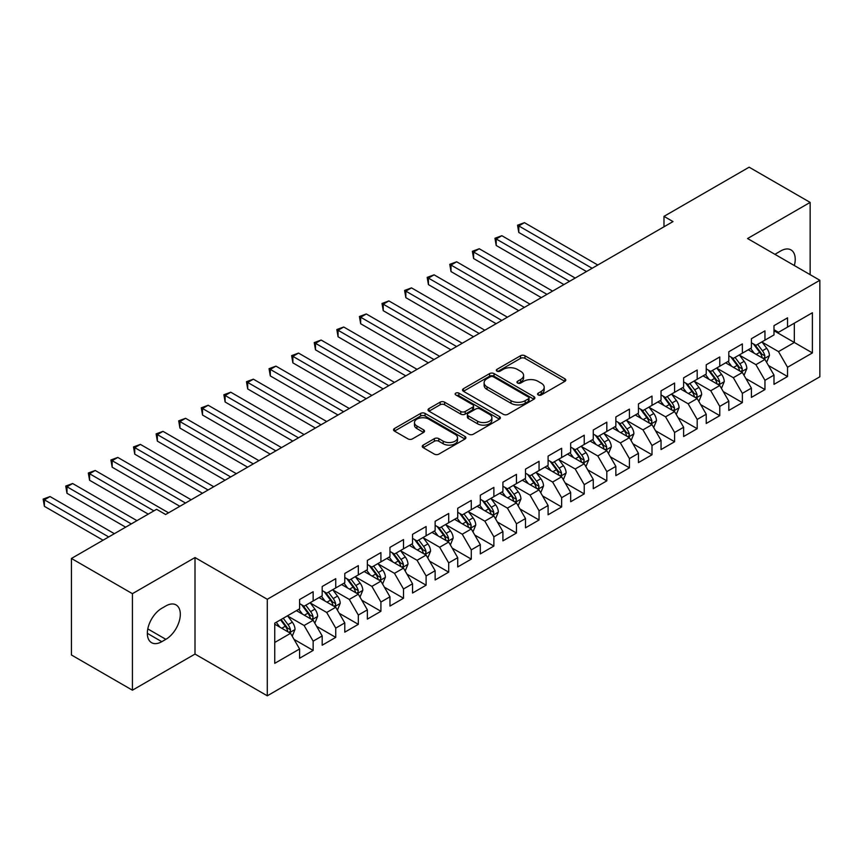 <?xml version="1.0" encoding="UTF-8"?>
<svg xmlns="http://www.w3.org/2000/svg" width="863" height="863" viewBox="0 0 863 863"><rect width="100%" height="100%" fill="white"/><g stroke="black" fill="none" stroke-linecap="round" stroke-linejoin="round"><path stroke-width="1.29" d="M538.21 394.952A2.19 1.262 0 0 0 541.317 394.952L564.877 381.349A3.139 1.812 0 0 0 565.794 380.076A3.139 1.812 0 0 0 564.877 378.792L524.963 355.75A3.139 1.812 0 0 0 520.529 355.75L496.969 369.353A2.19 1.262 0 0 0 496.322 370.249A2.19 1.262 0 0 0 496.969 371.144A2.19 1.262 0 0 0 500.076 371.144L503.118 369.386A10.032 5.793 0 0 1 517.315 369.386L520.637 371.306A10.032 5.793 0 0 1 523.582 375.394A10.032 5.793 0 0 1 520.637 379.493L517.595 381.252A2.19 1.262 0 0 0 516.948 382.147A2.19 1.262 0 0 0 517.595 383.043A2.19 1.262 0 0 0 520.691 383.043L523.744 381.284A10.032 5.793 0 0 1 537.94 381.284L541.263 383.204A10.032 5.793 0 0 1 544.197 387.304A10.032 5.793 0 0 1 541.263 391.403L538.21 393.161A2.19 1.262 0 0 0 537.573 394.057A2.19 1.262 0 0 0 538.21 394.952L538.21 393.161M423.183 445.103A3.139 1.812 0 0 0 422.266 446.387A3.139 1.812 0 0 0 423.183 447.67L434.38 454.132A3.139 1.812 0 0 0 438.814 454.132L464.984 439.019A3.139 1.812 0 0 0 465.901 437.746A3.139 1.812 0 0 0 464.984 436.462L425.071 413.42A3.139 1.812 0 0 0 420.637 413.42L394.467 428.523A3.139 1.812 0 0 0 393.55 429.806A3.139 1.812 0 0 0 394.467 431.09L407.994 438.9A3.139 1.812 0 0 0 412.428 438.9L423.625 432.428A3.139 1.812 0 0 0 424.542 431.155A3.139 1.812 0 0 0 423.625 429.871L416.926 425.998A8.393 4.844 0 0 1 414.467 422.579A8.393 4.844 0 0 1 419.645 418.102A8.393 4.844 0 0 1 428.782 419.148L455.06 434.316A8.393 4.844 0 0 1 457.519 437.746A8.393 4.844 0 0 1 452.341 442.223A8.393 4.844 0 0 1 443.194 441.166L438.814 438.641A3.139 1.812 0 0 0 434.38 438.641L423.183 445.103L423.183 447.67M132.427 593.679L132.427 690.195L195.006 654.068L195.006 557.552L132.427 593.679L71.435 558.469L156.602 509.299L165.631 514.51L673.011 221.586L663.981 216.365L663.981 226.796M195.006 557.552L267.293 599.289L819.85 280.27L819.85 376.786L267.293 695.805L267.293 599.289M810.141 274.661L810.141 202.406L747.563 238.533L819.85 280.27M810.141 202.406L749.138 167.195L663.981 216.365M503.345 414.316A3.139 1.812 0 0 0 507.778 414.316L533.949 399.213A3.139 1.812 0 0 0 534.866 397.929A3.139 1.812 0 0 0 533.949 396.646L494.035 373.603A3.139 1.812 0 0 0 489.601 373.603L463.431 388.717A3.139 1.812 0 0 0 462.514 389.99A3.139 1.812 0 0 0 463.431 391.273L503.345 414.316M456.656 395.427A2.19 1.262 0 0 1 458.889 395.739L458.889 393.129L499.461 416.559A3.139 1.812 0 0 1 500.378 417.832A3.139 1.812 0 0 1 499.461 419.116L473.302 434.218A3.139 1.812 0 0 1 468.868 434.218L428.954 411.176L428.954 408.62A3.139 1.812 0 0 0 428.037 409.903A3.139 1.812 0 0 0 428.954 411.176M428.954 408.62L440.152 402.158A3.139 1.812 0 0 1 444.585 402.158L460.766 411.5A3.139 1.812 0 0 0 465.2 411.5L472.633 407.207A3.139 1.812 0 0 0 473.55 405.934A3.139 1.812 0 0 0 472.633 404.65L455.783 394.92A2.19 1.262 0 0 1 455.135 394.024A2.19 1.262 0 0 1 456.495 392.859A2.19 1.262 0 0 1 458.889 393.129M773.992 330.745L794.327 342.482L794.327 323.183L812.396 312.751L787.541 327.099L787.541 317.832L773.992 325.664L773.992 334.92L764.952 340.141L764.952 330.874L751.403 338.706L751.403 347.962L742.363 353.183L742.363 343.916L728.814 351.748L728.814 361.004L719.774 366.225L719.774 356.958L706.225 364.79L706.225 374.046L697.185 379.267L697.185 370L683.625 377.832L683.625 387.088L674.596 392.309L674.596 383.043L661.036 390.874L661.036 400.13L652.007 405.351L652.007 396.085L638.447 403.916L638.447 413.172L629.418 418.393L629.418 409.127L615.858 416.958L615.858 426.214L606.818 431.435L606.818 422.18L593.269 430.001L593.269 439.256L584.229 444.477L584.229 435.222L570.68 443.043L570.68 452.298L561.64 457.519L561.64 448.264L548.091 456.085L548.091 465.34L539.051 470.562L539.051 461.306L525.502 469.127L525.502 478.382L516.462 483.604L516.462 474.348L502.913 482.169L502.913 491.425L493.873 496.646L493.873 487.39L480.313 495.211L480.313 504.467L471.284 509.688L471.284 500.432L457.724 508.253L457.724 517.52L448.695 522.73L448.695 513.474L435.135 521.295L435.135 530.562L426.106 535.772L426.106 526.516L412.546 534.337L412.546 543.604L403.506 548.814L403.506 539.558L389.957 547.379L389.957 556.646L380.917 561.856L380.917 552.6L367.368 560.421L367.368 569.688L358.328 574.898L358.328 565.643L344.779 573.464L344.779 582.73L335.739 587.94L335.739 578.685L322.19 586.506L322.19 595.772L313.15 600.982L313.15 591.727L299.59 599.548L299.59 608.814L274.747 623.162L274.747 663.334L299.59 648.987L290.561 633.334L274.747 624.197M812.396 312.751L812.396 352.924L787.541 367.271L778.512 351.619L762.126 342.158M768.458 365.502L787.541 376.527L787.541 367.271M787.541 376.527L773.992 384.348L773.992 375.092L764.952 380.313L755.923 364.661L739.537 355.2M745.869 378.544L764.952 389.569L764.952 380.313M764.952 389.569L751.403 397.39L751.403 388.134L742.363 393.355L733.334 377.703L716.948 368.242M723.28 391.586L742.363 402.611L742.363 393.355M742.363 402.611L728.814 410.432L728.814 401.176L719.774 406.397L710.734 390.745L694.359 381.284M700.691 404.628L719.774 415.653L719.774 406.397M719.774 415.653L706.225 423.474L706.225 414.218L697.185 419.44L688.145 403.787L671.77 394.326M678.091 417.67L697.185 428.695L697.185 419.44M697.185 428.695L683.625 436.527L683.625 427.261L674.596 432.482L665.556 416.829L649.181 407.368M655.502 430.723L674.596 441.737L674.596 432.482M674.596 441.737L661.036 449.569L661.036 440.303L652.007 445.524L642.967 429.871L626.592 420.41M632.913 443.765L652.007 454.779L652.007 445.524M652.007 454.779L638.447 462.611L638.447 453.345L629.418 458.566L620.378 442.913L604.003 433.453M610.324 456.807L629.418 467.822L629.418 458.566M629.418 467.822L615.858 475.653L615.858 466.387L606.818 471.608L597.789 455.955L581.414 446.495M587.735 469.85L606.818 480.864L606.818 471.608M606.818 480.864L593.269 488.695L593.269 479.429L584.229 484.65L575.2 468.997L558.814 459.537M565.146 482.892L584.229 493.906L584.229 484.65M584.229 493.906L570.68 501.737L570.68 492.471L561.64 497.692L552.611 482.039L536.225 472.579M542.557 495.934L561.64 506.948L561.64 497.692M561.64 506.948L548.091 514.779L548.091 505.513L539.051 510.734L530.011 495.082L513.636 485.621M519.968 508.976L539.051 519.99L539.051 510.734M539.051 519.99L525.502 527.822L525.502 518.555L516.462 523.776L507.422 508.124L491.047 498.663M497.368 522.018L516.462 533.032L516.462 523.776M516.462 533.032L502.913 540.864L502.913 531.597L493.873 536.818L484.833 521.166L468.458 511.716M474.779 535.06L493.873 546.074L493.873 536.818M493.873 546.074L480.313 553.906L480.313 544.639L471.284 549.86L462.244 534.208L445.869 524.758M452.19 548.102L471.284 559.116L471.284 549.86M471.284 559.116L457.724 566.948L457.724 557.681L448.695 562.903L439.655 547.25L423.28 537.8M429.601 561.144L448.695 572.158L448.695 562.903M448.695 572.158L435.135 579.99L435.135 570.723L426.106 575.945L417.066 560.292L400.691 550.842M407.012 574.186L426.106 585.2L426.106 575.945M426.106 585.2L412.546 593.032L412.546 583.766L403.506 588.987L394.477 573.334L378.091 563.884M384.423 587.228L403.506 598.242L403.506 588.987M403.506 598.242L389.957 606.074L389.957 596.808L380.917 602.029L371.888 586.376L355.502 576.926M361.834 600.27L380.917 611.284L380.917 602.029M380.917 611.284L367.368 619.116L367.368 609.85L358.328 615.071L349.299 599.418L332.913 589.968M339.245 613.313L358.328 624.337L358.328 615.071M358.328 624.337L344.779 632.158L344.779 622.903L335.739 628.113L326.699 612.46L310.324 603.01M316.656 626.355L335.739 637.379L335.739 628.113M335.739 637.379L322.19 645.2L322.19 635.945L313.15 641.155L304.11 625.502L287.735 616.053M294.056 639.397L313.15 650.422L313.15 641.155M313.15 650.422L299.59 658.242L299.59 648.987M299.59 603.593L304.11 606.204L313.15 600.982M274.747 642.46L290.561 633.334M322.19 590.551L326.699 593.161L335.739 587.94M304.11 625.502L313.15 620.292L296.43 610.637M322.19 635.945L313.15 620.292M344.779 577.509L349.299 580.119L358.328 574.898M326.699 612.46L335.739 607.25L319.019 597.595M344.779 622.903L335.739 607.25M367.368 564.467L371.888 567.077L380.917 561.856M349.299 599.418L358.328 594.208L341.608 584.553M367.368 609.85L358.328 594.208M389.957 551.425L394.477 554.035L403.506 548.814M371.888 586.376L380.917 581.166L364.208 571.511M389.957 596.808L380.917 581.166M412.546 538.383L417.066 540.993L426.106 535.772M394.477 573.334L403.506 568.124L386.797 558.469M412.546 583.766L403.506 568.124M435.135 525.34L439.655 527.951L448.695 522.73M417.066 560.292L426.106 555.082L409.386 545.427M435.135 570.723L426.106 555.082M457.724 512.298L462.244 514.909L471.284 509.688M439.655 547.25L448.695 542.04L431.975 532.385M457.724 557.681L448.695 542.04M480.313 499.256L484.833 501.867L493.873 496.646M462.244 534.208L471.284 528.997L454.564 519.343M480.313 544.639L471.284 528.997M502.913 486.214L507.422 488.825L516.462 483.604M484.833 521.166L493.873 515.945L477.153 506.301M502.913 531.597L493.873 515.945M525.502 473.172L530.011 475.783L539.051 470.562M507.422 508.124L516.462 502.902L499.742 493.258M525.502 518.555L516.462 502.902M548.091 460.13L552.611 462.741L561.64 457.519M530.011 495.082L539.051 489.86L522.331 480.216M548.091 505.513L539.051 489.86M570.68 447.088L575.2 449.699L584.229 444.477M552.611 482.039L561.64 476.818L544.931 467.174M570.68 492.471L561.64 476.818M593.269 434.046L597.789 436.656L606.818 431.435M575.2 468.997L584.229 463.776L567.52 454.132M593.269 479.429L584.229 463.776M615.858 421.004L620.378 423.614L629.418 418.393M597.789 455.955L606.818 450.734L590.109 441.09M615.858 466.387L606.818 450.734M638.447 407.962L642.967 410.561L652.007 405.351M620.378 442.913L629.418 437.692L612.698 428.048M638.447 453.345L629.418 437.692M661.036 394.92L665.556 397.519L674.596 392.309M642.967 429.871L652.007 424.65L635.287 415.006M661.036 440.303L652.007 424.65M683.625 381.878L688.145 384.477L697.185 379.267M665.556 416.829L674.596 411.608L657.876 401.964M683.625 427.261L674.596 411.608M706.225 368.835L710.734 371.435L719.774 366.225M688.145 403.787L697.185 398.566L680.465 388.922M706.225 414.218L697.185 398.566M728.814 355.793L733.334 358.393L742.363 353.183M710.734 390.745L719.774 385.524L703.054 375.869M728.814 401.176L719.774 385.524M751.403 342.751L755.923 345.351L764.952 340.141M733.334 377.703L742.363 372.482L725.643 362.827M751.403 388.134L742.363 372.482M773.992 329.709L778.512 332.309L787.541 327.099M755.923 364.661L764.952 359.44L748.243 349.785M773.992 375.092L764.952 359.44M71.435 558.469L71.435 654.985L132.427 690.195M195.006 654.068L267.293 695.805M778.512 351.619L794.327 342.482L812.396 352.924M794.338 265.545A20.442 11.802 120 0 0 790.993 249.914A20.442 11.802 120 0 0 780.767 250.928L776.7 253.28A20.442 11.802 120 0 0 774.996 254.38M161.791 608.286A20.442 11.802 120 0 0 148.436 626.311A20.442 11.802 120 0 0 151.575 642.687A20.442 11.802 120 0 0 161.791 641.684L165.858 639.332A20.442 11.802 120 0 0 179.213 621.317A20.442 11.802 120 0 0 176.084 604.931A20.442 11.802 120 0 0 165.858 605.945L161.791 608.286M539.095 395.265L541.263 394.013A10.032 5.793 0 0 0 544.197 389.914L544.197 387.304M523.582 375.394L523.582 378.005A10.032 5.793 0 0 1 520.637 382.104L518.469 383.355M564.834 381.37L524.963 358.361A3.139 1.812 0 0 0 520.529 358.361L497.843 371.446M533.906 399.235L494.035 376.214A3.139 1.812 0 0 0 489.601 376.214L463.474 391.295M528.404 398.825A2.19 1.262 0 0 0 529.041 397.929A2.19 1.262 0 0 0 528.404 397.034L493.366 376.807A2.19 1.262 0 0 0 490.26 376.807L487.045 378.663A10.032 5.793 0 0 0 484.111 382.762A10.032 5.793 0 0 0 487.045 386.861L510.993 400.68A10.032 5.793 0 0 0 525.189 400.68L528.404 398.825L528.404 401.435A2.19 1.262 0 0 0 529.041 400.54L529.041 397.929M484.111 382.762L484.111 385.373A10.032 5.793 0 0 0 487.045 389.461L487.045 386.861M528.404 401.435L525.189 403.291A10.032 5.793 0 0 1 510.993 403.291L487.045 389.461M428.997 411.209L440.152 404.758L440.152 402.158M473.55 405.934L473.55 408.544A3.139 1.812 0 0 1 472.633 409.817L465.2 414.111A3.139 1.812 0 0 1 460.766 414.111L444.585 404.758A3.139 1.812 0 0 0 440.152 404.758M458.889 395.739L499.418 419.138M477.563 421.198A8.393 4.844 0 0 0 486.71 422.244A8.393 4.844 0 0 0 491.888 417.768A8.393 4.844 0 0 0 489.429 414.348L480.173 409.008A3.139 1.812 0 0 0 475.74 409.008L468.307 413.291A3.139 1.812 0 0 0 467.39 414.574A3.139 1.812 0 0 0 468.307 415.847L477.563 421.198L477.563 423.809A8.393 4.844 0 0 0 486.71 424.855A8.393 4.844 0 0 0 491.888 420.378L491.888 417.768M467.39 414.574L467.39 417.185A3.139 1.812 0 0 0 468.307 418.458L468.307 415.847M477.563 423.809L468.307 418.458M457.519 437.746L457.519 440.357A8.393 4.844 0 0 1 452.341 444.823A8.393 4.844 0 0 1 443.194 443.776L438.814 441.252A3.139 1.812 0 0 0 434.38 441.252L423.226 447.692M414.467 422.579L414.467 425.179A8.393 4.844 0 0 0 416.926 428.609L416.926 425.998M423.582 432.46L416.926 428.609M464.941 439.051L425.071 416.031A3.139 1.812 0 0 0 420.637 416.031L394.51 431.112M766.624 362.341L769.429 355.502A8.468 4.887 -120 0 0 766.722 348.296L761.932 341.888M754.284 353.28L750.627 348.404M748.922 350.184L748.512 349.634M597.789 265.017L524.434 222.665L518.792 225.923L518.792 232.449L586.495 271.532M763.356 358.523L764.672 357.336L764.855 355.858A8.468 4.887 -120 0 0 762.439 350.766L757.638 344.369M754.898 344.769L760.821 352.676A4.315 2.492 60 0 1 761.608 353.981L764.855 355.858M753.41 343.906L759.72 352.331A8.468 4.887 60 0 1 762.148 357.433L762.32 357.918M518.792 232.449L517.541 225.211L592.137 268.274M517.541 225.211L524.434 222.665M744.035 375.383L746.84 368.544A8.468 4.887 -120 0 0 744.133 361.338L739.332 354.93M731.695 366.322L728.038 361.446M726.333 363.226L725.923 362.676M575.2 278.059L501.845 235.707L496.203 238.965L496.203 245.491L563.906 284.574M740.767 371.565L742.083 370.378L742.266 368.9A8.468 4.887 -120 0 0 739.839 363.808L735.049 357.411M732.309 357.811L738.232 365.718A4.315 2.492 60 0 1 739.019 367.023L742.266 368.9M730.821 356.948L737.131 365.383A8.468 4.887 60 0 1 739.559 370.475L739.731 370.961M496.203 245.491L494.952 238.253L569.548 281.316M494.952 238.253L501.845 235.707M721.446 388.426L724.251 381.586A8.468 4.887 -120 0 0 721.544 374.38L716.743 367.972M709.095 379.364L705.449 374.488M703.744 376.268L703.334 375.718M552.6 291.101L479.256 248.749L473.604 252.007L473.604 258.533L541.306 297.616M718.178 384.607L719.494 383.42L719.677 381.942A8.468 4.887 -120 0 0 717.25 376.851L712.45 370.454M709.71 370.853L715.643 378.76A4.315 2.492 60 0 1 716.43 380.076L719.677 381.942M708.221 369.99L714.542 378.426A8.468 4.887 60 0 1 716.97 383.517L717.131 384.003M473.604 258.533L472.363 251.295L546.959 294.359M472.363 251.295L479.256 248.749M698.857 401.468L701.651 394.628A8.468 4.887 -120 0 0 698.954 387.422L694.154 381.014M686.506 392.406L682.86 387.53M681.155 389.31L680.734 388.76M530.011 304.143L456.667 261.791L451.015 265.049L451.015 271.575L518.717 310.658M695.589 397.649L696.905 396.462L697.088 394.995A8.468 4.887 -120 0 0 694.661 389.893L689.861 383.496M687.121 383.895L693.054 391.802A4.315 2.492 60 0 1 693.83 393.118L697.088 394.995M685.632 383.032L691.953 391.468A8.468 4.887 60 0 1 694.381 396.559L694.542 397.045M451.015 271.575L449.774 264.337L524.37 307.401M449.774 264.337L456.667 261.791M676.268 414.51L679.062 407.67A8.468 4.887 -120 0 0 676.365 400.464L671.565 394.057M663.917 405.448L660.271 400.572M658.566 402.352L658.145 401.802M507.422 317.185L434.078 274.833L428.426 278.091L428.426 284.617L496.128 323.701M673 410.691L674.316 409.504L674.499 408.037A8.468 4.887 -120 0 0 672.072 402.945L667.272 396.538M664.532 396.937L670.465 404.844A4.315 2.492 60 0 1 671.241 406.16L674.499 408.037M663.043 396.074L669.364 404.51A8.468 4.887 60 0 1 671.781 409.601L671.953 410.087M428.426 284.617L427.185 277.379L501.781 320.443M427.185 277.379L434.078 274.833M653.679 427.552L656.473 420.713A8.468 4.887 -120 0 0 653.776 413.506L648.976 407.099M641.328 418.49L637.681 413.614M635.977 415.394L635.556 414.844M484.833 330.227L411.489 287.875L405.837 291.133L405.837 297.659L473.539 336.743M650.411 423.733L651.716 422.546L651.91 421.079A8.468 4.887 -120 0 0 649.483 415.988L644.683 409.58M641.943 409.979L647.876 417.886A4.315 2.492 60 0 1 648.652 419.202L651.91 421.079M640.454 409.116L646.775 417.552A8.468 4.887 60 0 1 649.192 422.643L649.364 423.129M405.837 297.659L404.596 290.421L479.192 333.485M404.596 290.421L411.489 287.875M631.09 440.594L633.884 433.755A8.468 4.887 -120 0 0 631.187 426.549L626.387 420.141M618.739 431.532L615.092 426.667M613.388 428.436L612.967 427.886M462.244 343.269L388.889 300.917L383.248 304.175L383.248 310.702L450.95 349.785M627.822 436.775L629.127 435.599L629.31 434.121A8.468 4.887 -120 0 0 626.894 429.03L622.094 422.622M619.354 423.021L625.276 430.928A4.315 2.492 60 0 1 626.063 432.244L629.31 434.121M617.865 422.158L624.186 430.594A8.468 4.887 60 0 1 626.603 435.686L626.775 436.171M383.248 310.702L382.007 303.463L456.592 346.527M382.007 303.463L388.889 300.917M608.491 453.636L611.295 446.797A8.468 4.887 -120 0 0 608.598 439.591L603.798 433.183M596.15 444.574L592.503 439.709M590.799 441.478L590.378 440.928M439.655 356.311L366.3 313.959L360.658 317.228L360.658 323.744L428.361 362.827M605.233 449.817L606.538 448.641L606.721 447.163A8.468 4.887 -120 0 0 604.305 442.072L599.505 435.664M596.765 436.063L602.687 443.97A4.315 2.492 60 0 1 603.474 445.286L606.721 447.163M595.276 435.2L601.587 443.636A8.468 4.887 60 0 1 604.014 448.728L604.186 449.213M360.658 323.744L359.418 316.505L434.003 359.569M359.418 316.505L366.3 313.959M585.901 466.678L588.706 459.839A8.468 4.887 -120 0 0 585.999 452.633L581.209 446.225M573.561 457.617L569.914 452.751M568.199 454.521L567.789 453.97M417.066 369.353L343.711 327.001L338.069 330.27L338.069 336.786L405.772 375.869M582.633 462.859L583.949 461.683L584.132 460.206A8.468 4.887 -120 0 0 581.716 455.114L576.915 448.706M574.175 449.105L580.098 457.012A4.315 2.492 60 0 1 580.885 458.329L584.132 460.206M572.687 448.242L578.997 456.678A8.468 4.887 60 0 1 581.425 461.77L581.597 462.255M338.069 336.786L336.829 329.547L411.414 372.611M336.829 329.547L343.711 327.001M563.312 479.72L566.117 472.881A8.468 4.887 -120 0 0 563.41 465.675L558.609 459.267M550.972 470.659L547.315 465.793M545.61 467.563L545.2 467.012M394.477 382.395L321.122 340.044L315.48 343.312L315.48 349.828L383.183 388.922M560.044 475.901L561.36 474.726L561.543 473.248A8.468 4.887 -120 0 0 559.116 468.156L554.326 461.748M551.586 462.147L557.509 470.055A4.315 2.492 60 0 1 558.296 471.371L561.543 473.248M550.098 461.284L556.408 469.72A8.468 4.887 60 0 1 558.836 474.812L559.008 475.297M315.48 349.828L314.229 342.589L388.825 385.653M314.229 342.589L321.122 340.044M540.723 492.762L543.528 485.923A8.468 4.887 -120 0 0 540.821 478.717L536.02 472.309M528.372 483.701L524.726 478.836M523.021 480.615L522.611 480.055M371.888 395.437L298.533 353.086L292.881 356.354L292.881 362.87L360.583 401.964M537.455 488.943L538.771 487.768L538.954 486.29A8.468 4.887 -120 0 0 536.527 481.198L531.727 474.79M528.997 475.189L534.92 483.097A4.315 2.492 60 0 1 535.707 484.413L538.954 486.29M527.498 474.326L533.819 482.762A8.468 4.887 60 0 1 536.247 487.854L536.419 488.339M292.881 362.87L291.64 355.632L366.236 398.695M291.64 355.632L298.533 353.086M518.134 505.804L520.939 498.965A8.468 4.887 -120 0 0 518.231 491.759L513.431 485.351M505.783 496.743L502.137 491.878M500.432 493.658L500.022 493.097M349.288 408.479L275.944 366.128L270.292 369.396L270.292 375.912L337.994 415.006M514.866 501.986L516.182 500.81L516.365 499.332A8.468 4.887 -120 0 0 513.938 494.24L509.138 487.832M506.398 488.231L512.331 496.139A4.315 2.492 60 0 1 513.118 497.455L516.365 499.332M504.909 487.368L511.23 495.804A8.468 4.887 60 0 1 513.658 500.896L513.819 501.381M270.292 375.912L269.051 368.674L343.647 411.737M269.051 368.674L275.944 366.128M495.545 518.846L498.339 512.007A8.468 4.887 -120 0 0 495.642 504.801L490.842 498.393M483.194 509.785L479.548 504.92M477.843 506.7L477.422 506.139M326.699 421.522L253.355 379.17L247.703 382.438L247.703 388.954L315.405 428.048M492.277 515.028L493.593 513.852L493.776 512.374A8.468 4.887 -120 0 0 491.349 507.282L486.549 500.874M483.809 501.274L489.742 509.181A4.315 2.492 60 0 1 490.518 510.497L493.776 512.374M482.32 500.411L488.641 508.846A8.468 4.887 60 0 1 491.058 513.938L491.23 514.424M247.703 388.954L246.462 381.716L321.058 424.779M246.462 381.716L253.355 379.17M472.956 531.888L475.75 525.049A8.468 4.887 -120 0 0 473.053 517.843L468.253 511.435M460.605 522.827L456.959 517.962M455.254 519.742L454.833 519.181M304.11 434.564L230.766 392.212L225.114 395.481L225.114 401.996L292.816 441.09M469.688 528.07L470.993 526.894L471.187 525.416A8.468 4.887 -120 0 0 468.76 520.324L463.96 513.917M461.22 514.316L467.153 522.223A4.315 2.492 60 0 1 467.929 523.539L471.187 525.416M459.731 513.453L466.052 521.888A8.468 4.887 60 0 1 468.469 526.98L468.641 527.466M225.114 401.996L223.873 394.758L298.469 437.821M223.873 394.758L230.766 392.212M450.367 544.931L453.161 538.091A8.468 4.887 -120 0 0 450.464 530.885L445.664 524.477M438.016 535.869L434.369 531.004M432.665 532.784L432.244 532.223M281.521 447.606L208.177 405.254L202.525 408.523L202.525 415.038L270.227 454.132M447.099 541.112L448.404 539.936L448.587 538.458A8.468 4.887 -120 0 0 446.171 533.366L441.371 526.959M438.631 527.358L444.564 535.265A4.315 2.492 60 0 1 445.34 536.581L448.587 538.458M437.142 526.495L443.463 534.931A8.468 4.887 60 0 1 445.88 540.022L446.052 540.508M202.525 415.038L201.284 407.8L275.88 450.864M201.284 407.8L208.177 405.254M427.768 557.973L430.572 551.133A8.468 4.887 -120 0 0 427.875 543.927L423.075 537.52M415.427 548.911L411.78 544.046M410.076 545.826L409.655 545.265M258.932 460.648L185.577 418.296L179.936 421.565L179.936 428.08L247.638 467.174M424.51 554.154L425.815 552.978L425.998 551.5A8.468 4.887 -120 0 0 423.582 546.408L418.782 540.001M416.042 540.4L421.964 548.307A4.315 2.492 60 0 1 422.751 549.623L425.998 551.5M414.553 539.537L420.864 547.973A8.468 4.887 60 0 1 423.291 553.064L423.463 553.55M179.936 428.08L178.695 420.842L253.28 463.906M178.695 420.842L185.577 418.296M405.179 571.015L407.983 564.175A8.468 4.887 -120 0 0 405.276 556.969L400.486 550.562M392.838 561.953L389.191 557.088M387.476 558.868L387.066 558.307M236.343 473.69L162.988 431.349L157.346 434.607L157.346 441.122L225.049 480.216M401.91 567.196L403.226 566.02L403.409 564.542A8.468 4.887 -120 0 0 400.993 559.451L396.193 553.043M393.452 553.442L399.375 561.349A4.315 2.492 60 0 1 400.162 562.665L403.409 564.542M391.964 552.579L398.275 561.015A8.468 4.887 60 0 1 400.702 566.106L400.874 566.592M157.346 441.122L156.106 433.884L230.691 476.948M156.106 433.884L162.988 431.349M382.589 584.057L385.394 577.218A8.468 4.887 -120 0 0 382.687 570.012L377.897 563.604M370.249 574.995L366.592 570.13M364.887 571.91L364.477 571.349M213.754 486.732L140.399 444.391L134.757 447.649L134.757 454.165L202.46 493.258M379.321 580.238L380.637 579.062L380.82 577.584A8.468 4.887 -120 0 0 378.393 572.493L373.603 566.085M370.863 566.484L376.786 574.391A4.315 2.492 60 0 1 377.573 575.707L380.82 577.584M369.375 565.621L375.685 574.057A8.468 4.887 60 0 1 378.113 579.149L378.285 579.634M134.757 454.165L133.506 446.926L208.102 489.99M133.506 446.926L140.399 444.391M360 597.099L362.805 590.26A8.468 4.887 -120 0 0 360.098 583.054L355.297 576.646M347.649 588.037L344.003 583.172M342.298 584.952L341.888 584.391M191.165 499.774L117.81 457.433L112.168 460.691L112.168 467.207L179.871 506.301M356.732 593.28L358.048 592.104L358.231 590.626A8.468 4.887 -120 0 0 355.804 585.535L351.014 579.127M348.274 579.526L354.197 587.444A4.315 2.492 60 0 1 354.984 588.749L358.231 590.626M346.786 578.663L353.096 587.099A8.468 4.887 60 0 1 355.524 592.191L355.696 592.676M112.168 467.207L110.917 459.968L185.513 503.043M110.917 459.968L117.81 457.433M337.411 610.141L340.216 603.302A8.468 4.887 -120 0 0 337.509 596.096L332.708 589.688M325.06 601.08L321.414 596.214M319.709 597.994L319.299 597.433M168.565 512.816L95.221 470.475L89.569 473.733L89.569 480.249L148.242 514.121M334.143 606.322L335.459 605.146L335.642 603.669A8.468 4.887 -120 0 0 333.215 598.577L328.415 592.169M325.675 592.568L331.608 600.486A4.315 2.492 60 0 1 332.395 601.791L335.642 603.669M324.186 591.705L330.507 600.141A8.468 4.887 60 0 1 332.935 605.233L333.096 605.718M89.569 480.249L88.328 473.01L153.884 510.864M88.328 473.01L95.221 470.475M314.822 623.183L317.616 616.355A8.468 4.887 -120 0 0 314.919 609.138L310.119 602.73M302.471 614.122L298.825 609.256M297.12 611.036L296.699 610.475M136.947 520.648L72.632 483.517L66.98 486.775L66.98 493.291L125.653 527.164M311.554 619.364L312.87 618.188L313.053 616.711A8.468 4.887 -120 0 0 310.626 611.619L305.826 605.211M303.086 605.61L309.019 613.528A4.315 2.492 60 0 1 309.795 614.834L313.053 616.711M301.597 604.747L307.918 613.183A8.468 4.887 60 0 1 310.335 618.275L310.507 618.771M66.98 493.291L65.739 486.052L131.295 523.906M65.739 486.052L72.632 483.517M292.233 636.225L295.027 629.397A8.468 4.887 -120 0 0 292.33 622.18L287.53 615.772M279.882 627.164L276.236 622.299M114.358 533.69L50.043 496.559L44.391 499.817L44.391 506.333L103.064 540.206M288.965 632.406L290.27 631.231L290.464 629.753A8.468 4.887 -120 0 0 288.037 624.661L283.237 618.253M281.122 619.483L286.43 626.57A4.315 2.492 60 0 1 287.206 627.876L290.464 629.753M280.529 619.817L285.329 626.225A8.468 4.887 60 0 1 287.746 631.317L287.918 631.813M44.391 506.333L43.15 499.094L108.706 536.948M43.15 499.094L50.043 496.559M541.263 394.013L541.263 391.403M517.595 383.043L517.595 381.252M520.637 382.104L520.637 379.493M496.969 371.144L496.969 369.353M520.529 358.361L520.529 355.75M524.963 358.361L524.963 355.75M564.877 381.349L564.877 378.792M463.431 391.273L463.431 388.717M489.601 376.214L489.601 373.603M494.035 376.214L494.035 373.603M533.949 399.213L533.949 396.646M510.993 403.291L510.993 400.68M525.189 403.291L525.189 400.68M444.585 404.758L444.585 402.158M460.766 414.111L460.766 411.5M465.2 414.111L465.2 411.5M472.633 409.817L472.633 407.207M499.461 419.116L499.461 416.559M434.38 441.252L434.38 438.641M438.814 441.252L438.814 438.641M443.194 443.776L443.194 441.166M423.625 432.428L423.625 429.871M394.467 431.09L394.467 428.523M420.637 416.031L420.637 413.42M425.071 416.031L425.071 413.42M464.984 439.019L464.984 436.462M147.336 633.334L161.791 641.684M147.789 628.9L165.858 639.332M763.895 358.825L769.375 355.664M762.439 350.766L766.722 348.296M756.182 354.38L759.72 352.331M741.306 371.867L746.786 368.706M739.839 363.808L744.133 361.338M733.593 367.422L737.131 365.383M718.717 384.909L724.186 381.748M717.25 376.851L721.544 374.38M711.004 380.464L714.542 378.426M696.128 397.951L701.597 394.79M694.661 389.893L698.954 387.422M688.415 393.506L691.953 391.468M673.528 410.993L679.008 407.832M672.072 402.945L676.365 400.464M665.826 406.549L669.364 404.51M650.939 424.035L656.419 420.874M649.483 415.988L653.776 413.506M643.237 419.591L646.775 417.552M628.35 437.077L633.83 433.916M626.894 429.03L631.187 426.549M620.648 432.633L624.186 430.594M605.761 450.13L611.241 446.958M604.305 442.072L608.598 439.591M598.059 445.675L601.587 443.636M583.172 463.172L588.652 460.001M581.716 455.114L585.999 452.633M575.459 458.717L578.997 456.678M560.583 476.214L566.063 473.043M559.116 468.156L563.41 465.675M552.87 471.759L556.408 469.72M537.994 489.256L543.474 486.085M536.527 481.198L540.821 478.717M530.281 484.801L533.819 482.762M515.405 502.298L520.874 499.127M513.938 494.24L518.231 491.759M507.692 497.843L511.23 495.804M492.805 515.34L498.285 512.169M491.349 507.282L495.642 504.801M485.103 510.885L488.641 508.846M470.216 528.383L475.696 525.211M468.76 520.324L473.053 517.843M462.514 523.927L466.052 521.888M447.627 541.425L453.107 538.264M446.171 533.366L450.464 530.885M439.925 536.969L443.463 534.931M425.038 554.467L430.518 551.306M423.582 546.408L427.875 543.927M417.336 550.011L420.864 547.973M402.449 567.509L407.929 564.348M400.993 559.451L405.276 556.969M394.736 563.054L398.275 561.015M379.86 580.551L385.34 577.39M378.393 572.493L382.687 570.012M372.147 576.096L375.685 574.057M357.271 593.593L362.751 590.432M355.804 585.535L360.098 583.054M349.558 589.138L353.096 587.099M334.682 606.635L340.151 603.474M333.215 598.577L337.509 596.096M326.969 602.18L330.507 600.141M312.082 619.677L317.562 616.516M310.626 611.619L314.919 609.138M304.38 615.222L307.918 613.183M289.493 632.719L294.973 629.559M288.037 624.661L292.33 622.18M281.791 628.264L285.329 626.225"/></g></svg>
